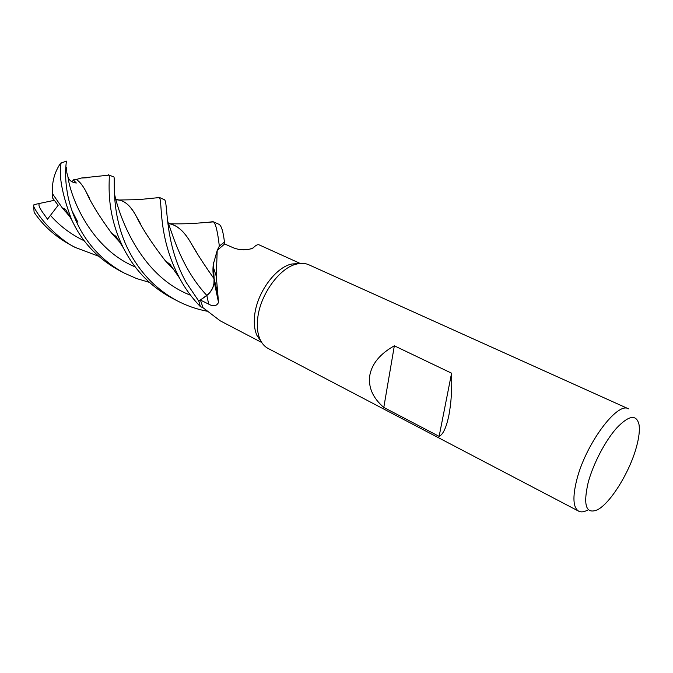 <?xml version="1.0" encoding="UTF-8"?>
<svg xmlns="http://www.w3.org/2000/svg" width="673" height="673" viewBox="0 0 673 673"><rect width="100%" height="100%" fill="white"/><g stroke="black" fill="none" stroke-linecap="round" stroke-linejoin="round"><path stroke-width="1.01" d="M213.93 283.703L214.064 278.723C212.718 273.835 212.592 268.342 213.652 262.226M217.303 291.889L214.107 278.63L213.366 264.119L217.202 250.406L219.289 246.183L224.446 242.087C223.217 231.462 221.383 225.539 218.944 224.286L213.518 221.88C215.73 223.663 217.665 231.748 219.322 246.108L224.446 242.053L224.79 244.021M247.672 249.548L240.337 249.666M261.107 341.463L257.019 335.608C254.587 330.258 253.78 323.646 254.604 315.772C256.682 293.091 275.543 267.164 291.88 263.984L299.014 263.58M300.208 263.446L259.147 244.871C257.734 244.249 255.799 245.224 253.334 247.799C247.378 250.566 240.715 250.566 233.338 247.79L224.673 243.971L217.295 250.306L219.272 246.209L224.446 242.087L224.597 242.928M217.202 250.406L216.285 276.367L218.532 302.446C216.613 306.198 213.341 306.762 208.723 304.154L200.436 300.065L206.813 295.497L208.723 304.154M578.679 511.177L268.106 348.454C264.733 346.671 262.091 343.743 260.182 339.672C257.624 334.035 256.783 327.061 257.666 318.75C259.896 294.774 279.85 267.316 297.029 263.967C301.411 262.958 305.349 263.227 308.831 264.783L628.498 408.822C617.351 401.335 585.333 444.584 576.652 480.278C572.462 497.423 573.135 507.72 578.679 511.177C581.026 512.363 583.971 512.018 587.512 510.159M439.124 436.365L383.795 407.443C372.825 397.97 368.148 387.328 369.763 375.509C371.925 363.689 380.119 353.788 394.344 345.804L451.583 373.195C452.155 388.935 451.238 403.06 448.832 415.552C446.308 427.616 443.07 434.556 439.124 436.365L451.583 373.195M588.135 482.701C593.098 464.034 605.229 440.798 616.661 428.011C628.952 415.241 636.397 414.072 638.997 424.495C639.905 430.215 639.005 437.913 636.279 447.587C629.448 472.438 610.394 503.261 597.489 509.772C586.107 514.551 582.986 505.524 588.135 482.701M214.107 278.63L214.25 282.08C213.551 287.674 211.07 292.149 206.813 295.497M155.9 197.98L159.299 197.559C162.807 200.798 157.356 236.358 179.582 278.117L180.398 279.623C185.597 289.197 192.242 298.181 200.344 306.585L198.829 301.109L206.771 295.363C212.155 290.862 214.586 285.31 214.081 278.723L213.366 264.119M261.73 342.498L220.164 320.794L203.027 307.721L200.386 306.602L203.027 307.721L200.436 300.065M200.386 306.602L198.829 301.109L206.788 295.38L198.796 301.134L186.278 282.593C163.329 241.834 168.536 200.344 164.204 199.62L158.853 197.206M250.836 249.052L253.334 247.799M246.755 249.809L248.371 249.38M214.039 278.698L214.056 278.723C204.365 265.027 196.709 253.208 191.073 243.222C184.385 231.394 176.974 224.858 168.847 223.613C172.515 224.109 190.543 223.764 194.707 223.352L213.518 221.88M383.795 407.443L394.344 345.804M208.647 222.216L213.131 221.661M149.364 282.357L136.569 278.546L124.303 273.112C105.207 262.773 90.384 247.975 79.835 228.694C73.29 216.05 69.083 203.81 67.216 191.99C65.374 181.281 65.104 170.992 66.425 161.133L66.467 161.84M61.193 162.765C58.492 175.173 62.017 194.245 71.75 219.987L66.03 210.195L63.742 208.319L62.463 208.142L52.553 193.816C51.67 182.72 54.336 172.532 60.536 163.253L66.425 161.133M71.75 219.987L74.871 226.187C84.705 244.762 99.461 259.509 119.146 270.411L124.303 273.112M130.798 254.503C109.32 216.285 115.764 176.578 113.762 176.89L109.11 175.123C110.288 177.706 104.323 209.639 123.361 247.883L125.414 251.778C136.409 271.816 151.804 287.186 171.598 297.887L177.209 300.823C157.398 290.097 141.927 274.651 130.798 254.503M107.175 175.451L108.816 174.66M98.595 256.228L75.544 247.563C63.708 242.373 41.507 222.982 33.65 206.359L33.961 204.659L40.834 203.153C35.257 203.683 43.518 213.299 47.522 219.205L58.164 205.29L52.267 197.584L52.587 193.858M33.65 206.359L34.121 212.298C43.265 225.834 55.489 236.761 70.783 245.065L75.527 247.555M168.629 223.613L169.975 223.865C177.68 225.573 184.722 232.042 191.098 243.298L196.238 251.694M214.14 282.265L214.022 283.165M66.257 169.697C66.434 163.472 66.677 170.025 66.863 172.961L67.914 176.595C68.907 180.288 71.708 182.433 76.318 183.022L73.264 179.859L76.268 179.548C79.54 181.441 82.771 185.437 85.967 191.527L89.602 198.485M111.76 233.312L119.71 242.103M76.268 179.548L76.293 179.506C79.591 181.466 82.813 185.454 85.942 191.469C90.754 202.539 99.335 216.487 111.693 233.295L119.794 242.23M76.293 179.506L81.164 178.042L86.91 177.756M206.636 311.136C196.398 309.143 186.589 305.702 177.209 300.823M174.114 270.05L165.247 260.619M140.674 224.042L136.299 216.311C131.058 206.695 125.489 201.328 119.609 200.201L117.38 199.856M117.262 199.814L118.759 200.007C125.203 200.991 131.042 206.401 136.274 216.252C142.154 228.408 151.787 243.189 165.154 260.569L174.206 270.193M62.496 208.125L69.563 216.269M40.834 203.153L54.286 200.327M200.344 306.585L198.796 301.134M73.264 179.859L72.263 181.962M64.886 211.044L64.945 209.152M77.917 222.233L72.095 211.044M206.771 295.363L206.779 295.38C182.198 269.091 172.86 235.701 167.442 220.416M67.906 176.595C70.53 197.601 90.948 248.648 135.197 266.912M114.368 193.286C118.019 211.482 137.839 274.887 190.535 295.228M50.525 215.461C59.83 226.052 71.086 234.507 84.293 240.825M291.88 263.984L297.029 263.967M213.114 266.382L216.285 276.367M214.25 282.08L218.532 302.446M257.019 335.608L260.182 339.672M168.687 223.781L169.975 223.865M109.11 175.123L81.164 178.042M123.361 247.883L116.05 236.408L111.693 233.295M119.609 200.201L116.278 199.317M159.299 197.559L138.327 199.662L118.759 200.007M179.582 278.117L170.109 264.455L165.154 260.569M67.906 214.485L69.597 216.319"/></g></svg>
